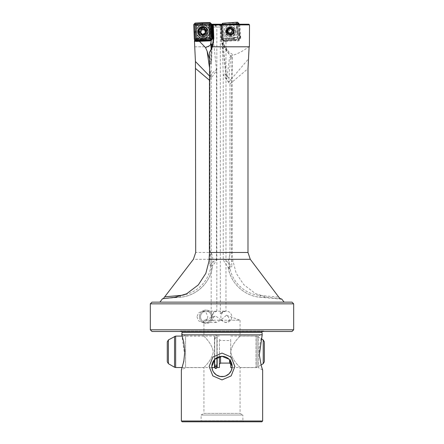 <?xml version="1.0" encoding="UTF-8"?>
<svg xmlns="http://www.w3.org/2000/svg" width="444" height="444" viewBox="0 0 444 444"><rect width="100%" height="100%" fill="white"/><g stroke="black" fill="none" stroke-linecap="round" stroke-linejoin="round"><path stroke-width="0.33" stroke-dasharray="2.22 1.67" d="M234.105 32.484A0.511 0.505 -49 0 0 233.738 32.118A1.016 1.01 131 0 1 233.311 30.392A0.511 0.505 -49 0 0 233.3 29.637A0.511 0.505 -49 0 0 232.606 29.665A1.016 1.01 131 0 1 230.897 29.176A0.511 0.505 -49 0 0 230.136 28.86A0.511 0.505 -49 0 0 229.909 29.415A1.016 1.01 131 0 1 228.632 30.669A0.511 0.505 -49 0 0 228.149 31.535A0.511 0.505 -49 0 0 228.349 31.641A1.016 1.01 131 0 1 228.782 33.367A0.511 0.505 -49 0 0 228.788 34.127A0.511 0.505 -49 0 0 229.481 34.099A1.016 1.01 131 0 1 231.196 34.582A0.511 0.505 -49 0 0 231.951 34.904A0.511 0.505 -49 0 0 232.179 34.338A1.016 1.01 131 0 1 233.461 33.095A0.511 0.505 -49 0 0 234.105 32.484M233.949 32.351A0.511 0.505 -49 0 0 233.583 31.985A1.016 1.01 131 0 1 233.156 30.259A0.511 0.505 -49 0 0 233.144 29.504A0.511 0.505 -49 0 0 232.451 29.532A1.016 1.01 131 0 1 230.747 29.065A0.511 0.505 -49 0 0 229.981 28.721A0.511 0.505 -49 0 0 229.759 29.293A1.016 1.01 131 0 1 228.477 30.531A0.511 0.505 -49 0 0 227.994 31.402A0.511 0.505 -49 0 0 228.194 31.507A1.016 1.01 131 0 1 228.627 33.233A0.511 0.505 -49 0 0 228.632 33.988A0.511 0.505 -49 0 0 229.326 33.96A1.016 1.01 131 0 1 231.035 34.449A0.511 0.505 -49 0 0 231.796 34.765A0.511 0.505 -49 0 0 232.023 34.199A1.016 1.01 131 0 1 233.305 32.961A0.511 0.505 -49 0 0 233.949 32.351M226.301 33.028A4.856 4.834 131 0 1 234.188 28.177A4.856 4.834 131 0 1 233.527 35.97A4.856 4.834 131 0 1 226.301 33.028M226.346 33.067A4.856 4.834 131 0 1 234.232 28.216A4.856 4.834 131 0 1 233.572 36.008A4.856 4.834 131 0 1 226.346 33.067M227.439 32.423A3.385 3.374 131 0 1 232.939 29.043A3.385 3.374 131 0 1 232.478 34.477A3.385 3.374 131 0 1 227.439 32.423M226.951 31.996A3.385 3.374 131 0 1 232.451 28.616A3.385 3.374 131 0 1 231.99 34.049A3.385 3.374 131 0 1 226.951 31.996M231.868 29.31A2.481 2.475 131 0 1 231.463 33.233A2.481 2.475 131 0 1 228.538 32.995M201.687 34.754A0.511 0.505 -47.1 0 1 201.543 34.127A1.016 1.016 132.9 0 0 201.332 32.928M200.161 32.556A0.511 0.505 -47.1 0 1 200.449 31.646A1.016 1.016 132.9 0 0 201.21 30.037A0.511 0.505 -47.1 0 1 201.97 29.365A0.511 0.505 -47.1 0 1 201.998 29.393M204.351 34.532A0.511 0.505 -47.1 0 1 204.24 34.416A1.016 1.016 132.9 0 0 204.085 34.227M204.956 30.947A1.016 1.016 132.9 0 0 205.755 31.213A0.511 0.505 -47.1 0 1 206.183 31.374M202.203 29.643A1.016 1.016 132.9 0 0 203.824 29.315A0.511 0.505 -47.1 0 1 204.662 29.176M199.195 34.737A4.856 4.851 132.9 0 0 206.36 35.642A4.856 4.851 132.9 0 0 206.488 28.422M205.861 29.948A3.385 3.385 132.9 0 0 200.86 29.315A3.385 3.385 132.9 0 0 200.771 34.355A3.385 3.385 132.9 0 0 205.861 29.948M205.672 29.77A3.385 3.385 132.9 0 0 200.671 29.138A3.385 3.385 132.9 0 0 200.583 34.177A3.385 3.385 132.9 0 0 205.672 29.77M204.906 30.264A2.481 2.481 132.9 0 0 201.448 29.637A2.481 2.481 132.9 0 0 200.821 33.089A2.481 2.481 132.9 0 0 204.273 33.716A2.481 2.481 132.9 0 0 204.906 30.264M202.275 36.758A4.856 4.851 132.9 0 0 208.047 31.663M209.59 52.237L209.923 75.696L209.923 261.277L209.618 265.795L212.576 265.812C210.811 282.256 196.509 296.12 180.12 297.264L174.975 297.264M209.474 67.388L211.261 77.817A13.548 1.265 130.2 0 0 216.5 69.963A13.548 1.265 130.2 0 0 216.5 69.919A13.548 1.265 130.2 0 0 216.45 69.808A13.548 1.265 130.2 0 0 209.923 75.696M226.446 315.246L240.06 320.202L229.864 320.202L228.305 316.816L226.446 315.251L220.679 320.202L216.245 322.461L212.11 320.202L214.019 316.816L215.029 316.167L216.894 316.816L220.99 320.202L203.94 320.202L203.94 336.008L185.586 336.008L185.586 367.615L181.363 370.052L182.811 365.501L184.665 354.889L181.801 334.848L262.199 334.848L260.24 342.074L259.352 348.49L259.346 355.039L261.039 364.951L257.087 367.232L257.087 336.391L257.087 367.232L255.96 367.538L255.96 336.086L255.96 367.538L232.107 367.538M215.029 316.167L203.94 320.202L212.11 320.202M230.797 55.816L229.376 58.741L226.917 78.483C226.767 80.447 226.101 78.383 226.151 77.5L222.322 44.012L222.871 43.068L228.521 51.654L233.405 55.128L230.797 55.816L228.66 82.345A13.548 1.621 -130.3 0 0 229.964 83.944L229.964 253.896L228.249 261.277L229.964 269.397A13.548 1.621 49.7 0 0 230.092 269.558L228.066 266.827L231.973 266.794L231.524 261.277L231.524 80.836L232.101 59.429L231.696 56.821L232.179 57.171L230.419 55.789L224.17 46.798L222.766 40.382L221.656 24.897L195.421 24.897L196.126 24.22L221.567 24.22L211.189 24.22L220.507 24.22L213.081 24.22L215.018 24.22L213.031 24.853M195.615 40.559L206.577 40.154L205.788 39.322A3.502 3.497 132.9 0 0 206.843 40.315M206.105 38.761C205.705 39.483 205.694 39.472 206.077 38.733A2.936 2.936 132.9 0 0 208.436 40.232M248.834 24.22L237.823 24.22L238.456 33.356L237.657 24.22L223.465 24.22L222.089 24.564L222.827 35.392L222.361 36.341A2.819 2.814 131 0 0 225.08 40.382A2.819 2.814 131 0 0 227.55 38.484L227.639 38.561M204.512 29.515L205.111 32.64L202.808 34.244L201.981 34.155L201.998 34.86L201.981 34.155L200.716 33.356L200.078 31.607L200.849 29.665L201.865 28.988L201.848 28.288L201.865 28.988A2.708 2.708 -47.1 0 1 205.272 32.495A2.708 2.708 -47.1 0 1 202.83 34.26A2.708 2.708 132.9 0 0 204.573 29.57A2.708 2.708 132.9 0 0 201.865 28.988L202.614 28.827L204.845 29.82A2.708 2.708 -47.1 0 1 203.102 34.51A2.708 2.708 132.9 0 1 200.466 30.864A2.708 2.708 132.9 0 1 202.902 29.099A2.708 2.708 -47.1 0 1 204.845 29.82M194.572 46.798L224.17 46.798M205.861 39.394L194.794 39.799L195.366 39.71L195.521 39.128L195.421 24.897M194.844 46.798L224.181 46.798M262.637 420.995L181.363 420.995M226.312 311.172A5.644 5.45 -90 0 0 220.862 316.816A5.644 5.45 90 0 0 226.312 322.461A5.644 5.45 90 0 0 231.768 316.816A5.644 5.45 -90 0 0 226.312 311.172L225.608 311.172L225.974 311.216L225.974 24.22L224.342 24.22L220.59 27.045L213.037 27.045M199.467 316.816A6.771 6.543 90 0 0 206.01 323.593A6.771 6.543 90 0 0 212.554 316.816A6.771 6.543 -90 0 1 206.01 323.593A6.771 6.543 -90 0 1 199.467 316.816A6.771 6.543 -90 0 1 206.01 310.045A6.771 6.543 -90 0 1 212.554 316.816A6.771 6.543 -90 0 0 206.01 310.045L206.01 310.045A6.771 6.543 -90 0 0 199.467 316.816M196.986 316.816L198.551 320.807L202.359 322.461L206.227 320.807L207.848 316.816L206.227 312.826L202.359 311.172L198.551 312.826L196.986 316.816M200.555 316.816A5.644 5.45 90 0 0 206.01 322.461A5.644 5.45 90 0 0 211.461 316.816A5.644 5.45 -90 0 1 206.01 322.461A5.644 5.45 -90 0 1 200.555 316.816A5.644 5.45 -90 0 1 206.01 311.172A5.644 5.45 -90 0 1 211.461 316.816A5.644 5.45 90 0 0 206.01 311.172A5.644 5.45 90 0 0 200.555 316.816M215.018 24.22L225.974 24.22M223.149 311.322L220.329 313.758L223.149 311.888C226.762 311.072 226.762 310.883 223.149 311.322L225.974 311.216M214.741 24.22L216.733 27.045L213.281 24.22M211.189 315.995L214.008 311.588L216.833 311.177L214.008 312.459L211.433 316.816L211.749 318.17L211.205 318.17L211.189 317.638L211.189 24.22M212.071 47.453L211.488 62.787L210.778 64.23L209.474 58.736M209.357 249.922C211.916 253.23 213.076 257.021 212.826 261.277L212.41 266.106A13.548 1.265 130.2 0 0 216.5 259.718A13.548 1.265 130.2 0 0 216.45 259.568A13.548 1.265 130.2 0 0 209.618 265.795M202.875 27.878A3.952 3.946 -47.1 0 1 206.965 31.674A3.952 3.946 -47.1 0 1 203.163 35.77A3.952 3.946 132.9 0 1 199.073 31.968A3.952 3.946 132.9 0 1 202.875 27.878M202.853 34.937A3.385 3.385 132.9 0 0 205.039 29.071A3.385 3.385 132.9 0 0 202.608 28.172A3.385 3.385 -47.1 0 1 205.905 32.734A3.385 3.385 -47.1 0 1 201.998 34.86A3.385 3.385 -47.1 0 0 202.853 34.937M202.608 28.172A3.385 3.385 132.9 0 0 201.848 28.288A3.385 3.385 -47.1 0 1 202.608 28.172M230.308 27.534A3.952 3.935 -49 0 0 226.64 31.752A3.952 3.935 -49 0 0 230.841 35.403A3.952 3.935 131 0 0 234.504 31.185A3.952 3.935 131 0 0 230.308 27.534M230.342 28.732A2.708 2.697 -49 0 0 228.749 33.472A2.708 2.697 -49 0 0 230.708 34.127A2.708 2.697 131 0 0 232.306 29.387A2.708 2.697 131 0 0 230.342 28.732M231.18 28.405L231.607 28.782A2.708 2.697 -49 0 1 230.014 33.522A2.708 2.697 131 0 1 227.816 32.64A2.708 2.697 -49 0 0 232.395 31.679A2.708 2.697 -49 0 0 231.385 28.605A2.708 2.697 -49 0 1 231.607 28.782L232.306 29.387M230.059 34.199A3.385 3.374 131 0 1 226.629 29.759A3.385 3.374 131 0 1 229.604 27.45A3.385 3.374 -49 0 0 227.611 33.383A3.385 3.374 -49 0 0 230.059 34.199A3.385 3.374 131 0 0 232.051 28.272A3.385 3.374 131 0 1 230.059 34.199M240.681 37.135L240.676 36.908A3.385 3.374 -49 0 1 240.681 37.135A3.502 3.485 131 0 1 237.462 41.092A3.502 3.485 -49 0 1 235.525 40.67L226.501 41.32L227.694 40.471A3.502 3.485 131 0 0 227.916 40.249L234.449 39.777A3.502 3.485 -49 0 0 234.626 39.977L234.471 39.855A3.502 3.485 131 0 1 233.871 39.177L234.449 39.777M238.456 33.356L240.593 36.863M221.834 38.195L220.762 25.308L221.123 25.325L221.834 38.195L222.638 40.254A3.502 3.485 131 0 0 228.055 39.166L227.916 40.249M226.501 41.32A3.502 3.485 131 0 1 225.63 41.492A3.502 3.485 -49 0 1 224.303 41.331A3.385 3.374 -49 0 1 222.966 40.698A20.768 20.69 -49 0 0 228.521 51.654M152.014 302.142L291.986 302.142M293.678 303.835L150.322 303.835M293.678 329.803L150.322 329.803M262.637 370.052L258.414 367.615L258.414 336.008L258.414 367.615L240.06 367.615L240.06 413.397L242.885 415.029L201.115 415.029L201.115 420.823L242.885 420.823L243.451 421.8L200.549 421.8L243.451 421.8M181.801 334.848L181.657 333.738L185.586 336.008L185.586 367.615L203.94 367.615L203.94 413.397L240.06 413.397L203.94 413.397L201.115 415.029L242.885 415.029L242.885 420.823L201.115 420.823L200.549 421.8M220.679 320.202L240.06 320.202L240.06 336.008L258.414 336.008L262.343 333.738L262.199 334.848M239.777 367.288C242.335 369.208 232.007 361.227 230.741 351.815C232.007 342.396 242.335 334.415 239.777 336.336C242.335 334.415 232.007 342.396 230.741 351.815C232.007 361.227 242.335 369.208 239.777 367.288M204.223 336.336C201.665 334.415 211.993 342.396 213.259 351.815C211.993 361.227 201.665 369.208 204.223 367.288C201.665 369.208 211.993 361.227 213.259 351.815C211.993 342.396 201.665 334.415 204.223 336.336M262.188 331.49A1.127 1.127 0 0 1 263.381 331.08L264.924 331.49L179.076 331.49L264.924 331.49M181.812 331.49A1.127 1.127 0 0 0 180.619 331.08L179.076 331.49M249.4 46.798L222 46.798M162.515 298.718L180.12 297.264A36.125 35.853 -90 0 0 212.565 265.795M163.547 298.518L180.12 297.264L180.231 296.265M231.696 56.821L230.369 55.75L224.52 48.191L222.294 42.779L222.821 45.399M228.66 82.345A13.548 1.621 -130.3 0 1 223.227 73.871A13.548 1.621 -130.3 0 1 223.227 73.865A13.548 1.621 -130.3 0 1 223.31 73.621A13.548 1.621 -130.3 0 1 231.524 80.836M229.864 320.202L225.574 322.461L220.99 320.202M291.986 331.49L152.014 331.49M182.168 421.8L261.832 421.8M223.465 24.22L224.342 24.22M223.032 40.593L224.259 41.298A3.385 3.374 131 0 1 221.645 38.24L222.966 40.698M239.816 24.22L240.676 36.908M249.417 46.159C244.577 50.155 239.244 53.147 233.405 55.128M228.721 82.19L248.568 58.819M232.179 57.171L232.179 252.475L232.545 259.302L193.401 259.302M280.131 298.695L267.377 297.264L255.417 293.584L243.762 284.637L236.169 273.21L232.545 259.302M209.357 80.153L211.261 77.817M212.41 266.106L212.576 265.812M211.394 24.22L196.126 24.22M221.567 24.22L221.656 24.897M221.706 38.295L220.818 25.269L220.102 25.086L220.341 24.22M220.507 24.22L220.884 27.045L220.862 24.22M239.449 34.71L238.722 24.22M220.818 25.269L221.661 25.153L222.361 35.453L221.8 36.086L222.094 36.341L222.361 35.453M222.827 35.392L222.183 35.292L221.661 25.153M222.094 36.341L221.928 37.091M222.361 36.341L221.8 36.081C221.14 37.662 221.417 39.055 222.638 40.254A3.502 3.485 131 0 1 221.8 36.086L222.183 35.292L221.473 24.814L222.089 24.564M237.573 33.394L238.278 33.2L239.66 35.248A3.502 3.485 131 0 1 234.471 39.855L233.871 39.177L234.388 38.756A2.819 2.814 131 0 0 239.249 38.4A2.819 2.814 131 0 0 239.055 35.592L237.573 33.394L236.935 24.22M235.525 40.67L226.457 41.281M227.694 40.471L234.626 39.977L235.481 40.632M228.233 39.322L233.772 38.928L234.16 39.433M233.772 38.928L233.894 38.029L234.388 38.756M229.604 27.45A3.385 3.374 131 0 1 232.051 28.272L232.051 28.272A3.385 3.374 131 0 0 229.604 27.45M201.981 34.155A2.708 2.708 132.9 0 0 202.83 34.26A2.708 2.708 132.9 0 1 201.981 34.155M211.255 24.22L211.699 35.492L210.783 34.138L211.699 35.492M210.467 24.22L210.856 34.205M209.818 24.22L210.212 34.299L210.783 34.138L210.395 24.22M211.028 77.323L209.474 75.963M222.294 42.779L223.227 73.865L223.227 259.324A13.548 1.621 -130.3 0 0 229.964 269.397L230.092 269.558M232.145 57.143L232.101 59.429M223.227 259.324A13.548 1.621 -130.3 0 1 231.973 266.794M211.749 318.17L211.205 318.17M221.956 24.22L220.329 26.779L220.59 27.045M213.048 25.325L219.264 24.22M230.308 26.418A5.078 5.062 131 0 1 235.459 33.078A5.078 5.062 131 0 1 227.322 35.309A5.078 5.062 131 0 1 231.035 26.418A5.078 5.062 131 0 1 235.725 31.474A5.078 5.062 131 0 1 225.696 32.556A5.078 5.062 131 0 1 230.308 26.418M230.469 34.91A3.841 3.824 131 0 1 226.579 29.881A3.841 3.824 131 0 1 232.728 28.194A3.841 3.824 131 0 1 230.469 34.91A3.841 3.824 131 0 1 226.579 29.881A3.841 3.824 131 0 1 232.728 28.194A3.841 3.824 131 0 1 230.469 34.91M231.024 36.558A5.078 5.062 131 0 1 225.879 29.898A5.078 5.062 131 0 1 234.016 27.667A5.078 5.062 131 0 1 231.024 36.558M238.994 24.22L239.949 38.284L237.645 37.263L237.357 37.596L237.645 37.263L236.757 24.22L237.645 37.263L239.949 38.284L238.689 39.738L223.865 40.804L222.422 39.544L221.412 24.714L221.839 24.22M230.103 22.655L230.214 24.054L222.705 24.564L222.044 23.993L221.412 24.714L222.771 24.914L223.06 24.587L222.771 24.914L221.412 24.714L222.422 39.544L223.682 38.267L222.771 24.914L223.682 38.267L222.422 39.544L223.865 40.804L224.009 38.556L223.682 38.267L224.009 38.556L223.865 40.804L238.689 39.738L237.357 37.596L224.009 38.556L237.357 37.596L238.689 39.738L239.316 39.005L237.362 37.307L237.135 34.022L234.077 37.54L231.202 38.012L228.288 37.956L224.781 34.91L224.387 29.121L227.45 25.597L233.233 25.18L236.741 28.233L237.135 34.022M223.06 24.587L222.955 24.22L223.06 24.587L228.094 24.22L223.06 24.587M202.658 26.512A5.078 5.078 132.9 0 0 199.389 35.315A5.078 5.078 132.9 0 1 202.658 26.512A5.078 5.078 132.9 0 1 206.299 27.867A5.078 5.078 132.9 0 0 202.658 26.512M201.054 36.347A5.078 5.078 132.9 0 0 207.753 30.303A5.078 5.078 132.9 0 1 201.054 36.347M202.808 35.265A3.841 3.835 132.9 0 0 205.278 28.616A3.841 3.835 132.9 0 0 199.073 30.092A3.841 3.835 132.9 0 0 202.808 35.265A3.841 3.835 132.9 0 0 205.278 28.616A3.841 3.835 132.9 0 0 199.073 30.092A3.841 3.835 132.9 0 0 202.808 35.265M195.438 40.387L195.033 40.01L195.732 40.67L196.226 38.684L209.618 38.19L196.226 38.684L195.904 38.384L194.322 39.366L193.784 24.487L195.094 23.077L195.715 24.67L195.416 24.992L193.784 24.487L195.416 24.992L195.904 38.384L196.226 38.684L195.732 40.67L210.611 40.121L209.618 38.19L209.918 37.868L211.916 38.711L211.377 23.837L209.429 24.47L209.113 24.17L209.968 22.527L195.094 23.077L195.715 24.67L209.113 24.17L195.715 24.67L195.416 24.992L195.904 38.384L194.322 39.366L195.033 40.01L194.627 39.633M210.262 22.811L210.667 23.188L209.968 22.527L209.113 24.17L209.429 24.47L209.918 37.868L209.429 24.47L211.377 23.837L210.667 23.188L211.072 23.565M231.202 38.012L231.307 40.387M221.845 32.162L222.233 32.129L222.727 39.805L223.143 40.165L224.98 38.195L228.288 37.956M222.044 23.993L221.678 24.414L222.233 32.129L224.32 32.035M238.212 22.833L236.519 24.92L233.233 25.18M231.274 39.905L238.95 39.422L239.949 38.284L239.571 30.886L237.201 31.108M231.113 36.713A5.167 5.145 131 0 1 225.724 32.667A5.167 5.145 131 0 1 231.146 26.429A5.167 5.145 131 0 1 235.914 31.568A5.167 5.145 131 0 1 231.113 36.713M230.325 25.125L230.214 24.054L237.668 23.493L238.689 38.462L223.721 39.533L222.705 24.564L224.137 25.813L224.387 29.121M236.741 28.233L236.519 24.92M227.45 25.597L224.137 25.813M234.077 37.54L237.362 37.307M224.781 34.91L224.98 38.195M223.143 40.165L223.56 40.526L231.28 39.999M239.316 39.005L239.677 38.584L239.088 30.919M239.571 30.886L239.005 24.22M237.795 22.466L230.136 23.138M211.633 39.005L210.611 40.121L209.618 38.19L209.918 37.868L211.916 38.711L210.878 39.816M194.067 24.192L194.822 23.377M215.812 364.602L216.938 365.684L216.938 336.236C217.149 335.919 216.772 335.542 215.812 335.103C214.852 335.542 214.474 335.919 214.685 336.236L214.685 365.684L215.812 364.602M216.938 367.133L215.812 366.056L214.685 367.133M217.166 365.606L217.166 337.251L217.166 365.606M264.352 361.211L264.352 342.413M230.714 367.538L230.714 361.261M230.714 340.054L230.714 364.23L230.714 340.054M219.425 340.054L219.425 364.23L219.425 340.054M217.166 367.538L217.166 357.553M219.425 367.538L219.425 356.66M214.458 338.023L214.458 366.372L214.458 338.023M214.458 367.538L214.458 359.679M227.872 32.395A3.014 3.003 131 0 1 230.07 28.743A3.014 3.003 131 0 1 233.711 30.925A3.014 3.003 131 0 1 231.513 34.577A3.014 3.003 131 0 1 227.872 32.395M233.677 30.897A3.014 3.003 131 0 1 231.485 34.549A3.014 3.003 131 0 1 227.844 32.368A3.014 3.003 131 0 1 230.036 28.716A3.014 3.003 131 0 1 233.677 30.897M205.583 30.186A3.014 3.008 132.9 0 0 201.393 29.426A3.014 3.008 132.9 0 0 200.627 33.616A3.014 3.008 132.9 0 0 204.817 34.377A3.014 3.008 132.9 0 0 205.583 30.186M200.616 33.605A3.014 3.008 132.9 0 0 204.806 34.366A3.014 3.008 132.9 0 0 205.572 30.175A3.014 3.008 132.9 0 0 201.382 29.415A3.014 3.008 132.9 0 0 200.616 33.605M229.964 253.896A34.316 33.894 -90 0 0 229.171 261.277A34.316 33.894 -90 0 0 229.964 268.659M240.032 35.575L239.66 35.248L239.055 35.592M232.179 252.475L195.704 252.475M261.999 332.462L182.001 332.462M222.871 43.068L226.917 78.483M211.067 49.745L210.739 64.075M209.474 250.266A34.316 34.06 90 0 1 184.349 294.833M263.381 331.08L180.619 331.08L263.381 331.08M221.761 38.739L221.04 38.878L222.766 40.382M222.538 45.554A22.577 22.489 131 0 1 221.045 38.883L220.107 25.075L221.04 38.878L222.538 45.549M209.923 261.277L208.985 261.277M239.055 24.22L239.804 35.231M239.771 24.22L240.637 36.874A3.385 3.374 131 0 1 240.642 37.096M227.55 38.484L233.894 38.029M228.055 39.166L233.594 38.772M206.405 40.004L205.788 39.322L195.366 39.71M206.077 38.733L195.521 39.128M209.141 40.199A2.936 2.936 132.9 0 0 211.122 35.736L210.212 34.299M211.855 35.909A3.502 3.497 132.9 0 0 211.61 35.453L211.122 35.736M211.821 48.085L211.488 62.787M229.964 83.944L247.991 68.631M230.103 269.28A34.316 33.894 -90 0 0 260.106 295.465L278.777 297.119M260.106 295.465A1.804 0.283 95.1 0 0 260.234 297.264A36.125 35.675 90 0 1 228.088 266.794M228.066 266.827C230.253 282.85 244.272 296.126 260.234 297.264L267.377 297.264M231.524 261.277L232.784 261.277M260.234 297.264L280.614 299.067L260.234 297.264M230.192 27.478A3.841 3.824 131 0 1 234.077 32.506A3.841 3.824 131 0 1 227.933 34.194A3.841 3.824 131 0 1 230.192 27.478A3.841 3.824 131 0 1 234.06 32.495A3.841 3.824 131 0 1 227.916 34.182A3.841 3.824 131 0 1 230.175 27.461C226.501 28.749 225.741 30.986 227.916 34.182L227.933 34.194C225.757 30.997 226.518 28.76 230.208 27.484L232.728 28.194L230.192 27.473M202.619 27.683A3.841 3.835 132.9 0 0 200.15 34.327A3.841 3.835 132.9 0 0 206.355 32.85A3.841 3.835 132.9 0 0 202.619 27.683L205.372 28.705A3.841 3.835 132.9 0 0 199.156 30.175A3.841 3.835 132.9 0 0 202.891 35.342A3.841 3.835 132.9 0 0 205.367 28.699L202.619 27.678C198.884 28.816 198.057 31.03 200.144 34.321L200.15 34.327C198.063 31.036 198.89 28.821 202.625 27.683M230.88 35.836A4.446 4.423 131 0 1 226.157 31.729A4.446 4.423 131 0 1 230.281 26.99A4.446 4.423 131 0 1 235.004 31.097A4.446 4.423 131 0 1 230.88 35.836M239.183 30.914L238.628 23.193M230.131 23.044L222.411 23.576M202.975 36.003A4.446 4.44 132.9 0 0 207.248 31.402A4.446 4.44 132.9 0 0 202.653 27.123A4.446 4.44 132.9 0 0 198.374 31.729A4.446 4.44 132.9 0 0 202.975 36.003M263.225 363.692L263.225 339.932M229.581 363.098L229.581 359.723M220.551 363.098L220.551 356.432M175.663 367.538L175.663 336.086M174.536 367.232L174.536 336.391M168.398 363.692L168.398 339.932M232.712 29.421C229.715 28.111 228.116 29.093 227.916 32.368L228.838 33.877C230.253 34.921 231.635 34.815 233 33.572L233.633 30.925L232.712 29.421M232.451 28.616L232.939 29.043M228.005 33.727L228.499 34.155M200.671 33.578C198.807 32.101 201.31 27.267 205.106 29.731L205.528 30.214C207.392 31.691 204.889 36.525 201.088 34.06L200.671 33.578M213.425 40.643L216.5 69.919M216.245 322.461L202.359 322.461M216.833 311.177L216.833 26.951M227.556 32.44L228.749 33.472M263.092 331.041L180.908 331.041L263.092 331.041M226.312 322.461L225.574 322.461M224.586 311.172L202.359 311.172M216.5 259.718L216.5 69.963M220.762 25.308L221.639 38.234L222.833 40.587M211.189 318.17L211.189 317.638M220.329 313.758L220.329 26.779M221.134 25.325L213.109 25.325M220.884 27.045L216.733 27.045M214.685 359.44L214.685 336.236C214.474 336.552 214.852 336.924 215.812 337.362C216.772 336.924 217.149 336.552 216.938 336.236L216.938 357.675M214.685 367.388C214.474 367.071 214.852 366.7 215.812 366.261C216.772 366.7 217.149 367.071 216.938 367.388M214.685 365.623L215.812 365.018L216.938 365.623M214.458 337.251C215.118 338.533 215.568 338.983 215.812 338.606L217.166 337.251M219.425 339.394L220.551 340.526L229.581 340.526L230.714 339.394M182.207 367.538L211.893 367.538M182.207 336.086L214.458 336.086M217.166 336.086L219.425 336.086M230.714 336.086L255.96 336.086L261.039 338.672"/><path stroke-width="0.67" d="M228.538 32.995A2.481 2.475 131 0 1 228.921 28.982A2.481 2.475 131 0 1 231.868 29.31M201.643 34.699A0.511 0.505 -47.1 0 1 201.604 34.182A1.016 1.016 132.9 0 0 200.594 32.717A0.511 0.505 -47.1 0 1 200.083 31.99A0.511 0.505 -47.1 0 1 200.51 31.707A1.016 1.016 132.9 0 0 201.271 30.092A0.511 0.505 -47.1 0 1 202.026 29.421A0.511 0.505 -47.1 0 1 202.109 29.515A1.016 1.016 132.9 0 0 203.885 29.371A0.511 0.505 -47.1 0 1 204.767 29.287A0.511 0.505 -47.1 0 1 204.801 29.804A1.016 1.016 132.9 0 0 205.816 31.269A0.511 0.505 -47.1 0 1 206.327 31.996A0.511 0.505 -47.1 0 1 205.899 32.279A1.016 1.016 132.9 0 0 205.122 33.872A0.511 0.505 -47.1 0 1 204.379 34.565A0.511 0.505 -47.1 0 1 204.301 34.471A1.016 1.016 132.9 0 0 202.525 34.615A0.511 0.505 -47.1 0 1 201.643 34.699M206.183 31.374A0.511 0.505 -47.1 0 1 205.838 32.223A1.016 1.016 132.9 0 0 205.061 33.816A0.511 0.505 -47.1 0 1 204.351 34.532M204.662 29.176A0.511 0.505 -47.1 0 1 204.739 29.748A1.016 1.016 132.9 0 0 204.956 30.947L205.017 31.002M201.998 29.393A0.511 0.505 -47.1 0 1 202.048 29.459A1.016 1.016 132.9 0 0 202.203 29.643L202.264 29.704M208.047 31.663A4.856 4.851 132.9 0 0 206.51 28.438L206.488 28.422A4.856 4.851 132.9 0 0 199.195 34.737M206.51 28.438A4.856 4.851 132.9 0 0 199.212 34.754A4.856 4.851 132.9 0 0 202.275 36.758M201.387 32.984L201.332 32.928A1.016 1.016 132.9 0 0 200.533 32.662A0.511 0.505 -47.1 0 1 200.161 32.556M204.146 34.282L204.085 34.227A1.016 1.016 132.9 0 0 202.464 34.56A0.511 0.505 -47.1 0 1 201.687 34.754M159.912 302.142L162.515 298.718L174.975 297.264L186.619 293.795L198.34 284.876L205.855 273.299L208.985 261.277L209.474 252.475L209.59 52.237C211.788 48.823 213.031 45.477 213.331 42.197C213.62 38.19 213.192 43.301 212.143 45.782L212.071 47.453M213.425 40.643L211.943 46.059A22.577 22.561 132.9 0 0 213.181 37.823L213.819 38.412L212.521 46.798L222 46.798L212.521 46.798L209.474 52.459M209.474 75.963L195.432 61.538L194.478 41.336L209.39 40.915L196.17 41.436M194.777 39.799L194.478 41.336M195.432 61.538L195.704 252.475L193.401 259.302L163.226 298.751M261.039 338.672L263.225 339.932L263.225 363.692L261.039 364.951L262.637 370.052L261.189 365.49L259.335 354.884L262.199 334.848L181.801 334.848L182.001 332.462A1.127 1.127 0 0 0 181.812 331.49M182.001 332.462L261.999 332.462A1.127 1.127 0 0 1 262.188 331.49M181.363 420.995L262.637 420.995L261.832 421.8L182.168 421.8L181.363 420.995L181.363 370.052L183.81 361.299L184.765 351.815L183.761 342.074L181.801 334.848M222 379.898L212.826 375.885L209.146 366.489L212.826 357.087L222 353.074L231.174 357.087L234.854 366.489L231.174 375.885L222 379.898M211.943 46.059L211.899 44.755L211.2 43.884L211.067 49.745M206.787 40.315A3.502 3.497 132.9 0 0 207.004 40.46L209.413 40.965A3.385 3.385 132.9 0 0 212.654 37.44L212.171 24.22L211.394 24.22M227.816 32.64A2.708 2.697 131 0 1 229.648 28.127A2.708 2.697 -49 0 0 227.816 32.64M229.559 33.128L227.556 32.44L226.751 29.509L229.165 27.706L231.18 28.405L232.14 30.481L231.352 32.351L229.559 33.128M293.678 303.835L291.986 302.142L152.014 302.142L150.322 303.835L293.678 303.835L293.678 329.803L150.322 329.803L152.014 331.49L291.986 331.49L293.678 329.803M232.162 366.489L231.368 370.418L229.182 373.67L225.929 375.857L223.987 376.451L220.013 376.451L216.306 374.903L213.586 372.177L212.632 370.418L211.838 366.489A10.162 10.162 0 0 0 222 376.645A10.162 10.162 0 0 0 232.162 366.489A10.162 10.162 0 0 0 222 356.327A10.162 10.162 0 0 0 211.838 366.489L214.802 359.318L222 356.327L229.198 359.318L232.162 366.489M211.855 35.742A3.502 3.497 -47.1 0 1 212.027 36.097L212.299 37.44L212.687 37.474L212.21 24.22L248.834 24.22L249.506 24.897L249.4 46.798L222 46.798M213.27 24.22L213.314 24.897L249.506 24.897M249.123 46.798L247.991 68.631L247.991 252.475L250.283 259.302L278.777 297.119L280.625 299.073L281.701 299.006L280.131 298.695M262.199 334.848L261.999 332.462M213.081 24.22L213.048 25.325M209.474 67.388L207.115 51.149L205.539 47.597L199.428 41.336M209.474 58.736L207.115 51.149M209.474 80.014L209.357 249.922A34.316 34.06 90 0 1 209.474 250.266M213.314 24.897L213.819 38.412M231.385 28.605A2.708 2.697 -49 0 0 229.648 28.127A2.708 2.697 -49 0 1 231.385 28.605M194.483 40.604L195.615 40.559M212.687 37.474L211.272 40.326A3.385 3.385 -47.1 0 1 209.413 40.965M212.682 37.812L213.181 37.823L212.698 24.52L212.387 24.22M205.539 47.597L210.212 45.377L211.2 43.884M212.698 24.52L212.904 25.319M212.299 37.44C211.921 39.527 210.95 40.687 209.39 40.915M221.839 24.22L222.672 23.266L222.955 24.22L222.672 23.266L237.496 22.2L236.408 23.626L237.496 22.2L238.944 23.454L236.741 23.909L236.757 24.22L236.408 23.626L228.094 24.22L236.408 23.626L236.741 23.909L238.944 23.454L238.994 24.22M199.389 35.315A5.078 5.078 132.9 0 0 201.054 36.347A5.078 5.078 132.9 0 1 199.389 35.315A5.078 5.078 132.9 0 0 207.609 33.367A5.078 5.078 132.9 0 0 202.664 26.523A5.078 5.078 132.9 0 0 199.395 35.32M207.753 30.303A5.078 5.078 132.9 0 0 206.305 27.872A5.078 5.078 132.9 0 1 207.753 30.303M211.755 31.28L211.377 23.837L209.968 22.527L202.536 22.716L195.094 23.077L193.784 24.487L194.322 39.366L195.732 40.67L203.186 40.504L210.611 40.121L211.916 38.711L211.755 31.28L209.346 31.391L208.974 28.494L205.561 25.319L199.756 25.536L196.575 28.954L196.42 31.868L196.786 34.76L200.205 37.934L206.01 37.723L209.185 34.305L209.346 31.391M239.005 24.22L238.944 23.454L237.496 22.2L222.672 23.266L221.678 24.414M238.628 23.193L237.795 22.466M222.411 23.576L222.044 23.993M203.119 38.09L203.186 40.504M211.255 39.411L209.318 37.607L206.01 37.723M195.033 40.01L196.892 38.067L196.786 34.76M210.667 23.188L208.863 25.18L208.974 28.494M202.536 22.716L202.647 25.164M194.444 23.787L196.437 25.641L199.756 25.536M193.967 31.94L196.42 31.868M203.069 36.791A5.167 5.162 132.9 0 0 208.042 31.435A5.167 5.162 132.9 0 0 202.692 26.468A5.167 5.162 132.9 0 0 197.724 31.818A5.167 5.162 132.9 0 0 203.069 36.791M196.575 28.954L196.437 25.641M205.561 25.319L208.863 25.18M200.205 37.934L196.892 38.067M209.185 34.305L209.318 37.607M211.072 23.565L211.272 31.296M194.822 23.377L202.553 23.199M194.627 39.633L194.45 31.918M203.163 40.021L195.438 40.387M216.938 357.675L216.938 365.684L215.812 366.766L214.685 365.684L214.685 367.388C214.474 367.704 214.852 368.082 215.812 368.52C216.772 368.082 217.149 367.704 216.938 367.388L215.812 368.215L214.691 367.26M264.352 361.211L264.352 342.413M230.714 361.261L230.714 367.538L232.107 367.538M217.166 357.553L217.166 367.538L219.425 367.538L219.425 356.66M214.458 359.679L214.458 367.538L211.893 367.538M167.271 361.211L167.271 341.886L167.271 361.211M206.843 40.315A3.502 3.497 132.9 0 0 211.81 38.833M208.436 40.232A2.936 2.936 132.9 0 0 209.141 40.199M209.474 252.475L247.991 252.475M209.174 259.302L250.283 259.302M194.483 40.92L207.004 40.46M212.027 36.097L211.594 24.22M211.272 40.326A20.768 20.757 -47.1 0 1 210.212 45.377M211.916 38.584A3.502 3.497 132.9 0 0 211.855 35.909M209.357 80.153L195.704 68.615M184.349 294.833A34.316 34.06 90 0 1 180.181 295.465L165.013 296.803M180.231 296.265L180.181 295.465M211.899 44.755L211.821 48.085M210.639 38.833L195.621 39.388L195.077 24.376L210.09 23.821L210.639 38.833M194.355 31.924L194.067 24.192M202.553 23.105L210.262 22.811M211.366 31.296L211.633 39.005M210.878 39.816L203.169 40.115M229.581 359.723L229.581 363.098L230.714 364.23M220.551 356.432L220.551 363.098L229.581 363.098M174.536 336.391L174.536 367.232L168.398 363.692L168.398 339.932L175.663 336.086L175.663 367.538L182.207 367.538M150.322 303.835L150.322 329.803M281.701 299.006L284.088 302.142M262.637 370.052L262.637 420.995M216.938 365.684L216.933 367.26M214.685 359.44L214.685 365.684M216.938 365.623L217.166 366.372M263.225 363.692L264.352 361.738M174.536 367.232L175.663 367.538M168.398 363.692L167.271 361.738M168.398 339.932L167.271 341.886M175.663 336.086L182.207 336.086M214.685 365.623L214.458 366.372M220.551 363.098L219.425 364.23M263.225 339.932L264.352 341.886"/></g></svg>
